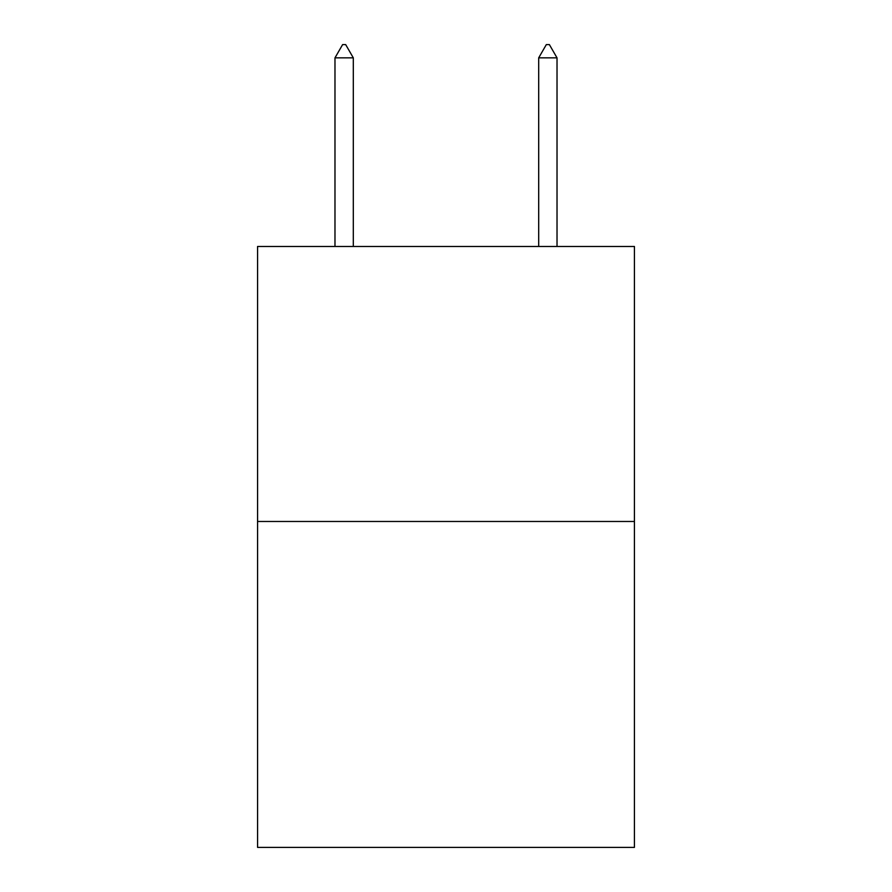<?xml version="1.0" encoding="UTF-8"?>
<svg xmlns="http://www.w3.org/2000/svg" width="892" height="892" viewBox="0 0 892 892"><rect width="100%" height="100%" fill="white"/><g stroke="black" fill="none" stroke-linecap="round" stroke-linejoin="round"><path stroke-width="1.34" d="M634.424 521.474L634.424 246.471L257.576 246.471L257.576 847.4L634.424 847.4L634.424 521.474L257.576 521.474M353.31 57.846L345.672 44.6L342.617 44.6L334.979 57.846L353.31 57.846L353.31 246.471M334.979 57.846L334.979 246.471M546.328 44.6L549.383 44.6L557.021 57.846L538.69 57.846L546.328 44.6M557.021 246.471L557.021 57.846M538.69 246.471L538.69 57.846"/></g></svg>
